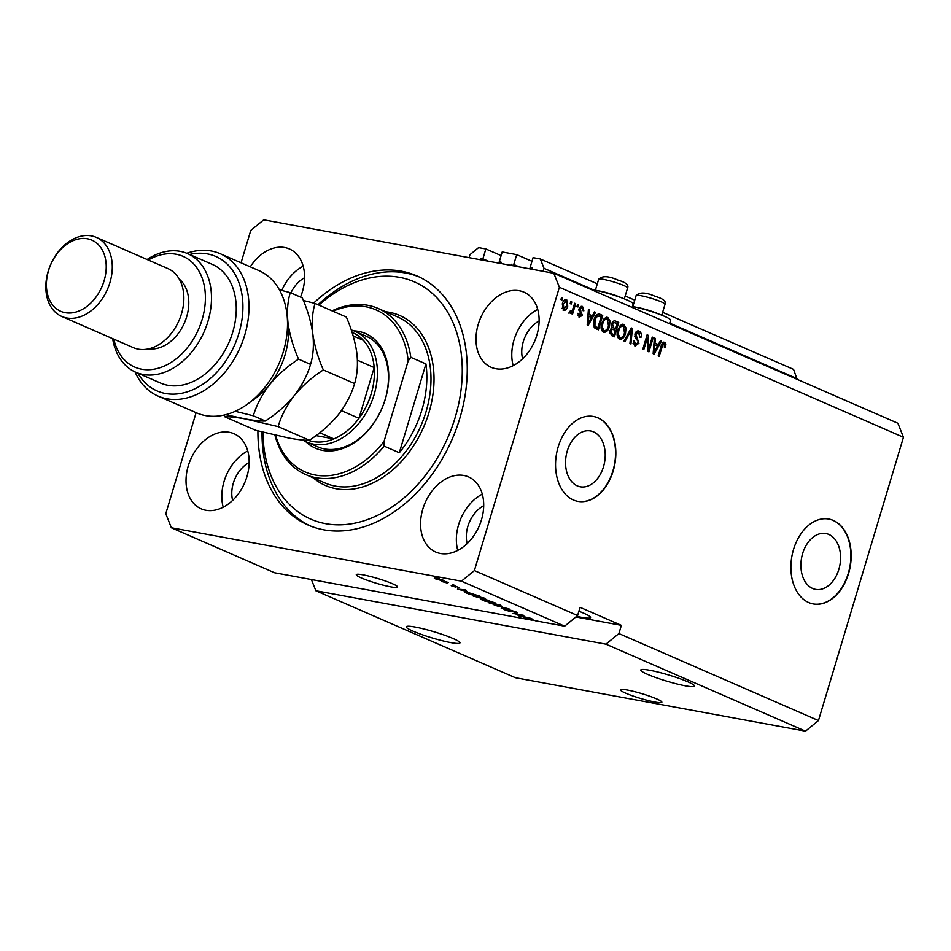 <?xml version="1.0" encoding="UTF-8"?>
<svg xmlns="http://www.w3.org/2000/svg" width="951" height="951" viewBox="0 0 951 951"><rect width="100%" height="100%" fill="white"/><g stroke="black" fill="none" stroke-linecap="round" stroke-linejoin="round"><path stroke-width="1.43" d="M501.118 255.605L485.854 248.96L478.591 247.617L469.96 254.69L469.069 257.662M488.434 261.228L482.894 258.815L485.854 248.96M486.734 260.907L482.894 258.815M481.194 258.494A0.868 0.618 -66.4 0 0 480.326 259.207L480.184 259.706M501.367 262.749L499.251 261.822L500.951 262.131A0.868 0.618 -66.4 0 1 501.32 263.07L501.165 263.57M531.978 261.299L516.714 254.642L502.199 251.967L499.251 261.822M519.294 266.91L513.754 264.497L516.714 254.642M517.594 266.601L513.754 264.497M512.054 264.176A0.868 0.618 -66.4 0 0 511.198 264.889L511.044 265.388M532.227 268.432L530.111 267.504L531.811 267.813A0.868 0.618 -66.4 0 1 532.18 268.753L532.025 269.252M597.311 283.826L540.323 258.993L533.071 257.65L530.111 267.504M797.093 379.306L793.562 369.38L662.633 312.308M634.745 300.147L625.199 295.987M593.162 289.758L544.031 268.337L540.323 258.993M797.259 378.724L669.742 323.138M543.14 271.297L544.031 268.337M812.63 588.467A28.387 19.484 100.4 0 0 815.589 589.382A28.387 19.484 100.4 0 0 839.436 567.188A28.387 19.484 100.4 0 0 828.844 534.438A28.387 19.484 100.4 0 0 825.872 533.535A28.387 19.484 100.4 0 0 802.038 555.729A28.387 19.484 100.4 0 0 812.63 588.467M577.281 485.878A28.387 19.484 100.4 0 0 580.241 486.793A28.387 19.484 100.4 0 0 604.087 464.599A28.387 19.484 100.4 0 0 593.495 431.849A28.387 19.484 100.4 0 0 590.535 430.946A28.387 19.484 100.4 0 0 566.689 453.14A28.387 19.484 100.4 0 0 577.281 485.878M573.382 499.976A43.152 29.612 100.4 0 0 577.887 501.355A43.152 29.612 100.4 0 0 614.108 467.63A43.152 29.612 100.4 0 0 598.013 417.869A43.152 29.612 100.4 0 0 593.507 416.49A43.152 29.612 100.4 0 0 557.286 450.215A43.152 29.612 100.4 0 0 573.382 499.976M577.732 501.332A43.152 29.612 100.4 0 0 613.835 467.464A43.152 29.612 100.4 0 0 597.703 417.81A43.152 29.612 100.4 0 0 593.353 416.455M808.73 602.565A43.152 29.612 100.4 0 0 813.224 603.944A43.152 29.612 100.4 0 0 849.457 570.22A43.152 29.612 100.4 0 0 833.361 520.459A43.152 29.612 100.4 0 0 828.856 519.08A43.152 29.612 100.4 0 0 792.623 552.804A43.152 29.612 100.4 0 0 808.73 602.565M813.069 603.921A43.152 29.612 100.4 0 0 849.172 570.053A43.152 29.612 100.4 0 0 833.052 520.399A43.152 29.612 100.4 0 0 828.701 519.044M625.77 693.208A21.576 2.473 -163.3 0 0 648.225 700.554A21.576 2.473 -163.3 0 0 661.86 702.242A21.576 2.473 -163.3 0 0 656.63 698.89A21.576 2.473 -163.3 0 0 634.162 691.532A21.576 2.473 -163.3 0 0 620.528 689.844A21.576 2.473 -163.3 0 0 625.77 693.208M361.523 578.018A21.576 2.473 -163.3 0 0 383.978 585.376A21.576 2.473 -163.3 0 0 397.613 587.064A21.576 2.473 -163.3 0 0 392.383 583.7A21.576 2.473 -163.3 0 0 369.915 576.354A21.576 2.473 -163.3 0 0 356.28 574.666A21.576 2.473 -163.3 0 0 361.523 578.018M413.031 631.155A28.043 3.222 -163.3 0 0 442.227 640.712A28.043 3.222 -163.3 0 0 459.951 642.912A28.043 3.222 -163.3 0 0 453.151 638.549A28.043 3.222 -163.3 0 0 423.956 628.991A28.043 3.222 -163.3 0 0 406.232 626.792A28.043 3.222 -163.3 0 0 413.031 631.155M647.572 674.354A28.043 3.222 -163.3 0 0 676.767 683.912A28.043 3.222 -163.3 0 0 694.492 686.111A28.043 3.222 -163.3 0 0 687.692 681.748A28.043 3.222 -163.3 0 0 658.496 672.191A28.043 3.222 -163.3 0 0 640.772 669.991A28.043 3.222 -163.3 0 0 647.572 674.354M576.686 616.319A28.043 3.222 -163.3 0 0 590.547 617.591A28.043 3.222 -163.3 0 0 583.748 613.217A28.043 3.222 -163.3 0 0 578.897 611.255M188.274 465.883A40.988 29.433 -66.4 0 0 201.22 508.856A40.988 29.433 -66.4 0 0 246.915 476.689A40.988 29.433 -66.4 0 0 233.97 433.704A40.988 29.433 -66.4 0 0 188.274 465.883M247.747 450.952A40.988 29.433 -66.4 0 0 224.056 481.479A40.988 29.433 -66.4 0 0 223.223 507.216M422.815 509.082A40.988 29.433 -66.4 0 0 435.76 552.055A40.988 29.433 -66.4 0 0 481.456 519.876A40.988 29.433 -66.4 0 0 468.51 476.903A40.988 29.433 -66.4 0 0 422.815 509.082M482.288 494.151A40.988 29.433 -66.4 0 0 458.608 524.679A40.988 29.433 -66.4 0 0 457.764 550.403M478.246 324.339A40.988 29.433 -66.4 0 0 491.18 367.312A40.988 29.433 -66.4 0 0 536.875 335.132A40.988 29.433 -66.4 0 0 523.942 292.159A40.988 29.433 -66.4 0 0 478.246 324.339M537.719 309.408A40.988 29.433 -66.4 0 0 514.027 339.935A40.988 29.433 -66.4 0 0 513.195 365.66M300.516 297.092A40.988 29.433 -66.4 0 0 302.335 291.933A40.988 29.433 -66.4 0 0 289.401 248.96A40.988 29.433 -66.4 0 0 250.279 266.827M632.13 307.411L633.176 303.916A25.023 2.877 -163.3 0 0 619.386 297.021A25.023 2.877 -163.3 0 0 593.246 289.77A25.023 2.877 -163.3 0 0 590.714 289.354M257.911 430.898A135.922 97.608 -66.4 0 0 308.267 525.107A135.922 97.608 -66.4 0 0 459.785 418.416A135.922 97.608 -66.4 0 0 416.895 275.909A135.922 97.608 -66.4 0 0 313.675 303.072M539.122 320.939A28.043 20.137 -66.4 0 0 523.288 341.635A28.043 20.137 -66.4 0 0 522.61 358.836M483.702 505.694A28.043 20.137 -66.4 0 0 467.856 526.379A28.043 20.137 -66.4 0 0 467.179 543.58M249.162 462.495A28.043 20.137 -66.4 0 0 233.316 483.191A28.043 20.137 -66.4 0 0 232.638 500.392M304.582 277.751A28.043 20.137 -66.4 0 0 290.887 292.896M605.942 644.172L805.509 731.164L515.418 677.73L315.851 590.749L605.942 644.172L618.899 633.556L818.466 720.549L903.45 437.27L559.378 287.285L553.815 273.27L263.724 219.836L250.767 230.451L241.055 262.809M805.509 731.164L818.466 720.549M311.405 579.528L315.851 590.749M575.89 616.973L621.36 625.342L580.074 607.344L577.614 615.559L564.656 626.174L535.603 620.825L529.778 618.78L532.168 619.006L531.122 618.542L523.407 617.9L532.049 620.171L274.566 572.752L171.346 527.746L461.437 581.18L474.394 570.564L559.378 287.285M564.656 626.174L461.437 581.18M520.399 616.034L530.004 618.055L519.198 616.07L518.14 615.606L522.681 615.416L513.065 613.395L523.87 615.38L520.566 615.499M509.855 610.031L516.036 611.933C517.915 612.789 517.784 613.038 515.608 612.67L510.889 610.471L510.889 611.731L505.124 609.971C503.4 609.187 503.483 608.961 505.397 609.27L509.914 611.303L508.761 610.209L509.855 610.031L508.856 609.9M516.036 611.933C517.915 612.789 517.784 613.038 515.608 612.67L515.858 611.85M514.467 612.206L514.764 611.422M510.949 610.269L511.091 611.053M505.338 609.258L505.124 609.971C503.4 609.187 503.483 608.961 505.397 609.27M510.699 611.35L510.105 610.078M494.258 605.193L509.13 608.961L501.213 608.224L507.406 608.521L494.258 605.193M489.848 602.316L489.587 603.196C487.542 602.161 488.113 601.947 491.334 602.554L501.819 606.167L488.279 602.352M473.836 595.338L473.574 596.218C471.518 595.183 472.1 594.969 475.31 595.576L485.806 599.189L472.267 595.374M467.214 591.498L457.467 589.156L465.194 589.81L466.228 590.262L463.85 590.036L467.214 591.498M436.628 577.744L439.172 578.458L436.628 577.744M443.368 580.265C444.854 581.013 444.39 581.156 441.989 580.681L435.237 578.767C433.763 578.018 434.191 577.875 436.533 578.327L444.307 580.859M435.427 578.137L435.237 578.767L434.298 578.16M445.876 581.774L448.42 582.499L445.876 581.774M447.35 583.058L441.728 581.489L447.35 583.058M452.759 584.782L455.303 585.495L452.759 584.782M454.412 585.709L459.178 587.789L455.612 586.185L455.684 587.112L451.226 585.733L454.519 586.648L454.34 585.697M454.519 586.648L455.113 585.852L454.863 586.624M464.718 591.819L479.459 596.027L468.653 594.03L464.302 591.926M485.165 599.701L495.471 603.005L484.665 601.02L480.469 599.011L484.927 599.76M903.45 437.27L897.887 423.254L553.815 273.27M621.36 625.342L618.899 633.556M577.614 615.559L474.394 570.564M648.82 348.494L652.255 337.058L653.254 337.498L648.939 351.858L647.881 351.394L647.251 338.176L643.815 349.623L642.817 349.195L647.12 334.823L648.19 335.287L648.82 348.494L647.726 348.292M638.608 332.802L635.922 334.407L638.929 343.263L634.959 345.974L633.283 340.399L634.341 340.648L635.423 344.286L637.943 342.788L638.062 341.195L635.375 338.104L634.911 334.015C635.91 331.388 637.336 330.437 639.203 331.162C641.176 332.232 641.759 334.312 640.974 337.415L639.916 337.165L638.608 332.802L635.613 332.47M638.501 330.936L637.812 330.9M635.577 346.176L634.959 345.974M635.423 344.286L633.877 344L635.423 344.286M624.011 340.993L631.345 327.94L632.379 328.392L630.953 344.024L629.919 343.573L631.416 329.878L625.045 341.445L624.011 340.993M622.608 324.232L623.844 324.457L626.008 327.952L625.508 333.314C624.343 337.629 622.311 339.602 619.41 339.198C617.033 337.32 616.498 334.3 617.817 330.152L620.349 325.42L623.214 324.267M620.004 339.388L619.41 339.198M606.583 317.254L607.832 317.479L609.995 320.974L609.496 326.324C608.319 330.651 606.298 332.612 603.398 332.22C601.008 330.342 600.485 327.322 601.805 323.174L604.337 318.442L607.202 317.289M603.992 332.41L603.398 332.22M570.184 303.607L570.802 301.55L571.801 301.99L571.182 304.047L570.184 303.607M562.314 303.88C563.123 300.718 564.573 299.268 566.665 299.541L567.735 306.127C566.927 309.23 565.488 310.644 563.42 310.359L562.314 303.88M664.19 343.953L662.871 344.595L659.198 356.34L658.199 355.9L661.123 346.14C661.753 343.347 662.954 342.063 664.749 342.289L665.95 343.965L665.474 347.674L664.416 347.424L664.19 343.953L662.455 343.608L663.822 343.882M592.402 315.827L594.53 311.892L595.576 312.356L588.182 325.385L587.207 324.957L588.443 309.241L589.477 309.693L589.038 314.353L592.402 315.827L588.051 314.305M581.964 307.898L580.181 308.956L580.122 310.002L582.392 315.268L579.278 317.277L577.887 313.295L578.945 313.545L579.694 315.768L581.323 315.043L579.1 308.778L582.487 306.436L583.866 310.834L582.808 310.585L581.964 307.898L579.646 307.506M577.756 315.245L578.921 315.625M576.936 306.555L577.554 304.498L578.553 304.938L577.946 306.983L576.936 306.555M570.148 311.393L572.24 310.715L574.677 303.238L575.676 303.678L572.55 314.127L571.539 313.699L572.05 312.023L570.303 313.366L569.53 312.392L570.35 311.06L571.111 311.583L569.566 311.298M560.924 299.565L561.542 297.52L562.54 297.948L561.922 300.005L560.924 299.565M594.018 319.893C595.124 315.554 597.073 313.675 599.867 314.222L602.708 315.459L598.393 329.831L594.22 327.715L594.018 319.893M599.047 313.961L602.708 315.459M611.576 324.101C612.492 321.343 613.882 320.356 615.761 321.153L618.721 322.437L614.405 336.809L611.422 335.513L609.864 330.746L611.838 328.202L611.576 324.101M614.905 320.879L618.721 322.437M658.342 344.559L660.47 340.636L661.516 341.088L654.122 354.117L653.147 353.701L654.383 337.985L655.417 338.437L654.977 343.097L658.342 344.559L653.979 343.049M196.108 412.663L165.783 513.73L171.346 527.746M632.427 306.424A25.023 2.877 16.7 0 1 657.83 313.699A25.023 2.877 16.7 0 1 670.61 320.237L669.563 323.72M663.204 342.003L664.404 343.68L665.95 343.965M662.657 343.668L661.325 344.321M661.741 344.393L662.871 344.595M594.399 312.13L595.576 312.356M591.95 315.744L591.142 317.17M588.419 309.503L589.477 309.693M588.051 314.175L589.038 314.353M589.406 321.141L591.57 317.361L588.859 316.184L588.146 323.673L589.406 321.141M587.326 323.518L588.146 323.673M587.908 316.005L588.859 316.184M581.192 306.281L582.428 308.207M579.111 308.754L580.181 308.956M578.886 309.776L580.122 310.002M578.588 309.717L581.037 313.699M581.323 315.066L582.392 315.268M580.467 315.91L579.016 317.147M577.875 313.343L578.945 313.545M577.483 304.736L578.553 304.938M574.606 303.476L575.676 303.678M568.757 313.081L570.505 311.738L572.05 312.023M561.47 297.758L562.54 297.948M565.441 299.422L566.594 301.312M566.653 305.925L567.735 306.127M564.87 308.802L563.099 310.192M561.946 308.314L562.802 308.683M565.75 300.944L563.658 300.825M562.279 304.023L563.349 304.225L563.895 308.885L566.725 305.687L566.19 301.015L564.43 300.671M566.19 301.015L563.349 304.225M570.731 301.788L571.801 301.99M601.163 315.173L600.759 316.517M597.43 327.631L596.955 329.201M593.947 320.142L595.017 320.344L594.934 326.098L593.388 325.813L597.894 327.715L601.198 316.707L596.004 315.577M594.66 326.692L597.894 327.715M594.934 326.098L596.206 326.978M595.255 316.778L596.455 317.004L595.017 320.344M599.487 315.958L596.455 317.004M608.676 320.737L609.995 320.974M608.414 326.134L609.496 326.324M605.989 330.282L603.243 332.149M606.286 317.194L608.45 320.689M601.329 329.331L603.291 330.425M605.787 318.882L603.695 319.179M601.127 326.882L602.233 327.085L603.897 330.544C606.12 330.805 607.653 329.248 608.497 325.872L607.332 319.167L605.335 318.74M601.721 323.459L602.791 323.661L602.233 327.085M607.332 319.167C605.157 318.894 603.647 320.392 602.791 323.661M617.175 322.151L616.783 323.495M615.238 328.642L614.762 330.211M613.443 334.609L612.967 336.178M611.327 327.001L615.701 328.725L617.211 323.685L615.226 322.817L614.203 322.579L612.575 324.517L613.859 327.917L615.701 328.725M615.226 322.817L612.313 322.389M609.65 333.064L613.918 334.693L615.202 330.401L613.431 329.628L612.408 329.343L610.934 330.948L612.278 333.979L613.918 334.693M613.431 329.628L610.697 329.07M609.864 330.746L610.934 330.948M611.517 324.327L612.575 324.517M624.7 327.715L626.008 327.952M624.427 333.112L625.508 333.314M622.002 337.26L619.267 339.127M622.299 324.184L624.462 327.667M617.342 336.309L619.303 337.403M621.799 325.86L619.707 326.157M617.151 333.86L618.257 334.063L619.909 337.522C622.132 337.783 623.666 336.226 624.51 332.85L623.345 326.145L621.348 325.717M617.734 330.437L618.804 330.639L618.257 334.063M623.345 326.145C621.181 325.884 619.66 327.37 618.804 330.639M631.214 328.178L632.379 328.392M630.763 328.998L630.691 329.735M630.37 329.676L631.416 329.878M637.741 330.912L639.726 333.837M634.864 334.217L635.922 334.407M634.709 336.547L637.539 340.292M637.848 343.061L638.929 343.263M636.813 344.333L634.793 345.902M633.271 340.446L634.341 340.648M633.045 343.359L633.877 344M652.184 337.296L653.254 337.498M648.356 348.411L647.821 350.182M646.181 337.974L647.251 338.176M647.049 335.073L648.19 335.287M646.704 336.202L646.799 338.092M660.339 340.874L661.516 341.088M657.89 344.476L657.07 345.914M654.359 338.247L655.417 338.437M653.991 342.919L654.977 343.097M655.346 349.885L657.51 346.105L654.799 344.916L654.086 352.417L655.346 349.885M653.266 352.262L654.086 352.417M653.848 344.749L654.799 344.916M436.378 578.981L442.227 580.039L436.378 578.981L435.962 578.22M442.286 579.837L442.881 580.051M461.568 590.155L465.621 591.118L461.568 590.155M468.914 593.828L477.188 595.35L468.474 592.616L466.073 592.532L468.914 593.828M466.085 591.95L465.942 592.853M474.834 596.443L482.098 598.488C484.487 598.952 484.915 598.797 483.405 598.024L476.285 596.004L474.264 595.742L474.834 596.443L474.359 595.409M483.477 597.787L484.499 598.191M484.927 600.806L488.16 601.401L482.93 599.534L484.927 600.806M482.989 599.332L483.286 600.093M489.42 601.638L493.2 602.34L487.423 600.295L489.42 601.638M487.494 600.081L487.578 600.83M490.847 603.421L498.11 605.478C500.499 605.93 500.939 605.775 499.418 605.014L492.297 602.982L490.276 602.72L490.847 603.421L490.371 602.387M499.501 604.765L500.511 605.169M527.508 618.887L531.561 619.862L527.508 618.887M303.179 266.209A40.988 29.433 -66.4 0 0 281.781 290.447M636.005 307.221A15.097 1.736 16.7 0 1 651.601 311.274A15.097 1.736 16.7 0 1 658.734 314.032M598.571 290.899A15.097 1.736 16.7 0 1 614.168 294.953A15.097 1.736 16.7 0 1 621.288 297.711M353.903 330.853A62.564 44.935 113.6 0 1 385.31 399.147A62.564 44.935 113.6 0 1 305.651 441.561M306.781 442.084L317.8 446.887A60.412 43.377 -66.4 0 0 385.143 399.468A60.412 43.377 -66.4 0 0 366.076 336.131L355.068 331.34A60.412 43.377 113.6 0 1 374.123 394.665A60.412 43.377 113.6 0 1 306.781 442.084A60.412 43.377 113.6 0 1 302.822 440.004M262.904 432.182A129.443 92.96 -66.4 0 0 344.524 524.619A129.443 92.96 -66.4 0 0 455.16 417.56A129.443 92.96 -66.4 0 0 430.411 291.755A129.443 92.96 -66.4 0 0 318.87 305.093M317.991 304.712A135.922 97.608 113.6 0 1 418.939 276.848M421.875 410.047A90.607 65.072 -66.4 0 0 425.941 363.936L399.301 452.747A90.607 65.072 -66.4 0 0 421.875 410.047M332.03 310.834A90.607 65.072 113.6 0 1 378.141 308.445A90.607 65.072 113.6 0 1 410.808 357.338L425.941 363.936M399.301 452.747L384.156 446.15A90.607 65.072 113.6 0 1 305.723 474.573A90.607 65.072 113.6 0 1 274.922 435.106M410.808 357.338L408.193 360.857A88.455 63.527 -66.4 0 0 332.933 311.227M275.635 435.273A88.455 63.527 -66.4 0 0 384.026 441.419L384.156 446.15M408.193 360.857L384.026 441.419M310.347 525.974A135.922 97.608 113.6 0 1 262.048 431.968M315.994 435.606L333.849 438.886A58.249 41.832 -66.4 0 0 358.967 418.321A58.249 41.832 -66.4 0 0 371.211 393.785A58.249 41.832 -66.4 0 0 374.195 367.538A58.249 41.832 -66.4 0 0 363.413 340.363A58.249 41.832 -66.4 0 0 352.072 332.398M351.264 329.961A60.412 43.377 113.6 0 1 355.068 331.34M341.397 410.666L358.967 418.321L374.195 367.538L357.421 360.227M308.112 440.242A58.249 41.832 -66.4 0 0 333.849 438.886L319.762 432.753M363.413 340.363L353.142 335.881M158.128 396.115L196.667 412.912A77.661 55.776 -66.4 0 0 283.255 351.941A77.661 55.776 -66.4 0 0 258.731 270.524L220.204 253.715A77.661 55.776 113.6 0 1 240.294 347.198A77.661 55.776 113.6 0 1 158.128 396.115A77.661 55.776 113.6 0 1 135.03 371.912M113.811 339.138A60.412 43.377 -66.4 0 0 155.869 368.833A60.412 43.377 -66.4 0 0 202.088 319.679A60.412 43.377 -66.4 0 0 194.159 264.437A60.412 43.377 -66.4 0 0 148.297 260.039M147.12 259.516A64.727 46.48 113.6 0 1 187.502 253.584A64.727 46.48 113.6 0 1 207.936 321.438A64.727 46.48 113.6 0 1 135.779 372.245A64.727 46.48 113.6 0 1 112.646 338.627M61.815 316.481L133.39 347.674A43.152 30.991 -66.4 0 0 181.486 313.806A43.152 30.991 -66.4 0 0 167.875 268.562L96.301 237.37A43.152 30.991 113.6 0 1 109.924 282.602A43.152 30.991 113.6 0 1 61.815 316.481A43.152 30.991 113.6 0 1 48.204 271.237A43.152 30.991 113.6 0 1 96.301 237.37M104.087 280.842A38.836 27.888 -66.4 0 0 87.397 238.772A38.836 27.888 -66.4 0 0 48.537 270.607A38.836 27.888 -66.4 0 0 65.227 312.677A38.836 27.888 -66.4 0 0 104.087 280.842M148.843 348.827A38.836 27.888 -66.4 0 0 186.658 316.838A38.836 27.888 -66.4 0 0 179.24 279.095M135.779 372.245L160.553 383.051A64.727 46.48 -66.4 0 0 232.71 332.244A64.727 46.48 -66.4 0 0 212.275 264.39L187.502 253.584M186.753 253.275A77.661 55.776 113.6 0 1 220.204 253.715M137.824 373.137A73.358 52.674 -66.4 0 0 234.707 344.761A73.358 52.674 -66.4 0 0 189.546 254.476M278.12 426.607C281.211 415.967 286.62 405.59 294.334 395.485C302.573 385.595 312.237 377.071 323.328 369.939C318.05 357.849 314.543 345.831 312.808 333.908C311.607 322.33 312.356 312.178 315.078 303.44L346.342 317.063C351.62 329.165 355.127 341.171 356.851 353.106C358.063 364.673 357.303 374.837 354.592 383.574C351.501 394.213 346.105 404.579 338.378 414.684C330.14 424.586 320.475 433.097 309.396 440.23C305.057 440.444 298.281 439.731 289.056 438.09L255.938 430.387L224.674 416.752C229.001 416.55 235.777 417.263 245.013 418.892L278.12 426.607L309.396 440.23M323.328 369.939L354.592 383.574M315.078 303.44L303.357 300.457M223.996 415.111L224.674 416.752M251.587 400.965A64.727 46.48 -66.4 0 0 269.561 384.691A64.727 46.48 -66.4 0 0 288.034 323.102C286.833 311.536 287.582 301.372 290.305 292.635L302.299 297.865C307.577 309.967 311.084 321.973 312.808 333.908C314.02 345.475 313.259 355.638 310.549 364.376C307.458 375.015 302.061 385.381 294.334 395.485C286.096 405.388 276.432 413.911 265.353 421.031C261.026 421.245 254.238 420.532 245.013 418.892L225.732 414.695M235.277 411.296L253.346 415.801C256.437 405.162 261.846 394.796 269.561 384.691C277.811 374.789 287.475 366.266 298.555 359.145C293.277 347.056 289.77 335.037 288.034 323.102A64.727 46.48 -66.4 0 0 287.368 318.882M290.305 292.635L279.416 289.865M298.555 359.145L310.549 364.376M253.346 415.801L265.353 421.031M482.43 260.122L480.326 259.207M513.29 265.804L511.198 264.889M661.088 346.271L662.158 346.473M587.575 320.309L588.491 320.475M579.349 310.704L580.895 310.989M610.732 333.694L612.278 333.979M612.313 327.631L613.859 327.917M629.205 331.756L630.311 331.958M635.969 337.89L637.515 338.176M653.515 349.053L654.419 349.219M481.872 599.082L481.681 599.712M486.591 599.891L486.389 600.64M636.124 295.571C639.619 291.969 645.967 292.219 655.18 296.343C663.109 298.638 666.401 301.277 665.046 304.249A15.097 1.736 -163.3 0 0 655.12 299.529A15.097 1.736 -163.3 0 0 636.124 295.571L632.831 306.507M598.678 279.249C602.185 275.647 608.533 275.909 617.746 280.034C625.675 282.328 628.968 284.955 627.612 287.927A15.097 1.736 -163.3 0 0 617.686 283.22A15.097 1.736 -163.3 0 0 598.678 279.249L595.397 290.198M305.723 474.573L324.992 482.977A90.607 65.072 -66.4 0 0 426.012 411.842A90.607 65.072 -66.4 0 0 397.411 316.849L378.141 308.445M385.69 311.738A92.77 66.618 113.6 0 1 428.925 412.734A92.77 66.618 113.6 0 1 313.283 477.866M612.634 329.355L611.101 329.07M614.536 322.591L612.991 322.306M661.765 315.197L665.046 304.249M624.332 298.876L627.612 287.927"/></g></svg>
